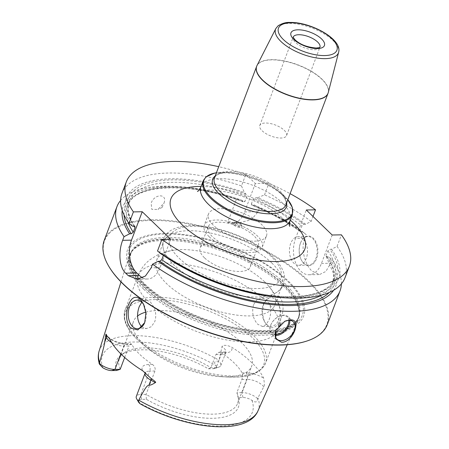 <?xml version="1.0" encoding="UTF-8"?>
<svg xmlns="http://www.w3.org/2000/svg" width="449" height="449" viewBox="0 0 449 449"><rect width="100%" height="100%" fill="white"/><g stroke="black" fill="none" stroke-linecap="round" stroke-linejoin="round"><path stroke-width="0.34" stroke-dasharray="2.25 1.68" d="M341.386 283.88A119.226 49.441 20.7 0 0 332.064 259.595L328.623 256.895L326.182 256.564L326.131 255.43A109.691 45.489 -159.3 0 1 332.737 283.224A109.691 45.489 -159.3 0 1 321.647 295.111M327.338 324.498A119.226 49.441 20.7 0 0 308.289 280.653A119.226 49.441 -159.3 0 0 190.325 223.703A119.226 49.441 -159.3 0 0 104.275 240.209M332.193 235.007L321.456 263.428A23.848 15.047 88.9 0 1 308.946 274.76A23.848 15.047 88.9 0 1 295.537 262.659A23.848 15.047 88.9 0 1 295.554 238.408L304.787 238.234C300.437 248.752 305.017 264.747 311.932 271.011L319.514 274.564L325.845 271.454L330.683 263.254L332.064 259.595M276.073 330.144A11.921 7.818 -46 0 1 276.129 330.009A11.921 7.818 -46 0 1 284.346 321.506A11.921 7.818 -46 0 1 284.587 321.394M289.768 320.35A11.921 7.818 134 0 0 288.095 316.769A11.921 7.818 134 0 0 283.645 315.198A11.921 7.818 -46 0 0 279.037 316.377A11.921 7.818 -46 0 0 270.82 324.88A11.921 7.818 -46 0 0 271.527 333.921A11.921 7.818 -46 0 0 275.164 335.47M275.108 334.494A11.208 7.347 -46 0 1 270.971 324.537A11.208 7.347 -46 0 1 278.694 316.539A11.208 7.347 -46 0 1 283.027 315.434A11.208 7.347 134 0 1 288.786 320.333M278.616 326.126A1.431 0.937 -46 0 1 278.341 324.913A1.431 0.937 -46 0 1 279.329 323.897A1.431 0.937 -46 0 1 279.879 323.751A1.431 0.937 134 0 1 280.552 324.139M345.017 277.718A119.226 49.441 20.7 0 0 337.047 246.411L331.502 249.285L329.852 249.313L327.854 250.862L326.131 255.43M337.047 246.411L341.42 234.838M121.954 193.429A119.226 49.441 20.7 0 1 241.472 185.925L245.844 174.347A119.226 49.441 20.7 0 0 218.725 166.691M245.844 174.347L255.335 183.518L268.889 183.271A119.226 49.441 20.7 0 1 290.105 193.665M286.563 135.581A14.306 5.932 -159.3 0 0 280.35 127.398A14.306 5.932 -159.3 0 0 265.41 123.02A14.306 5.932 20.7 0 0 259.797 125.467A14.306 5.932 20.7 0 0 266.01 133.656A14.306 5.932 20.7 0 0 280.945 138.034A14.306 5.932 -159.3 0 0 286.563 135.581L319.924 47.285A14.306 5.932 -159.3 0 1 314.311 49.738A14.306 5.932 20.7 0 1 299.371 45.36A14.306 5.932 20.7 0 1 293.158 37.172A14.306 5.932 20.7 0 1 293.191 37.099M311.151 221.396A119.226 49.441 20.7 0 0 264.517 194.844L257.709 197.734A113.558 47.094 -159.3 0 1 305.606 224.264L311.151 221.396L313.009 216.474M264.517 194.844L268.889 183.271M255.335 183.518L244.598 211.934A23.848 15.047 88.9 0 1 232.088 223.265A23.848 15.047 88.9 0 1 227.716 222.328L236.488 199.109A119.226 49.441 20.7 0 0 173.825 186.374A119.226 49.441 20.7 0 0 120.601 200.45M227.716 222.328L237.706 223.164L251.35 219.707L258.153 211.687L259.539 208.027A119.226 49.441 20.7 0 1 306.167 234.58L304.787 238.234M164.042 202.993C167.702 193.317 154.31 193.564 151.133 203.229L151.824 209.386L158.02 209.419L164.042 202.993M241.472 185.925L244.447 192.604L245.968 194.069L246.714 196.87L244.986 201.438L243.689 202.072L241.573 200.215A113.558 47.094 20.7 0 0 177.473 186.554A113.558 47.094 20.7 0 0 122.201 210.379M132.483 226.178A113.558 47.094 -159.3 0 1 244.447 192.604M331.502 249.285A113.558 47.094 -159.3 0 1 284.514 297.777M170.715 239.261L159.979 267.677A23.848 15.047 88.9 0 1 147.468 279.009A23.848 15.047 88.9 0 1 142.614 277.836M160.972 253.696L163.24 253.837L163.391 255.402M305.606 224.264L303.951 224.292L301.958 225.841L300.229 230.41L300.465 231.729L302.727 231.875A113.558 47.094 20.7 0 0 254.83 205.35L251.934 205.266L251.35 203.902A109.691 45.489 -159.3 0 1 300.229 230.41M257.709 197.734L255.537 197.773L253.073 199.334L251.35 203.902M333.618 290.267A113.558 47.094 20.7 0 0 328.623 256.895M236.488 199.109L241.573 200.215M254.83 205.35L259.539 208.027M302.727 231.875L306.167 234.58M295.554 238.408L306.297 209.992M300.516 243.061A14.783 9.328 -91.1 0 0 301.116 259.556A14.783 9.328 -91.1 0 0 316.573 258.573A14.783 9.328 -91.1 0 0 313.525 238.458A14.783 9.328 -91.1 0 0 300.802 242.353A14.783 9.328 -91.1 0 0 300.516 243.061M307.907 236.516A14.306 9.025 88.9 0 0 300.678 242.634A14.306 9.025 88.9 0 0 300.403 243.313A14.306 9.025 -91.1 0 0 300.987 259.281A14.306 9.025 -91.1 0 0 308.435 265.129A14.306 9.025 -91.1 0 0 315.944 258.327A14.306 9.025 88.9 0 0 315.95 243.773A14.306 9.025 88.9 0 0 307.907 236.516L298.192 236.696A14.306 9.025 88.9 0 1 306.235 243.953A14.306 9.025 88.9 0 1 306.229 258.506A14.306 9.025 -91.1 0 1 298.72 265.303A14.306 9.025 -91.1 0 1 290.677 258.046A14.306 9.025 -91.1 0 1 290.688 243.493A14.306 9.025 88.9 0 1 298.192 236.696M108.843 266.392A118.749 49.244 -159.3 0 1 165.305 220.88A118.749 49.244 -159.3 0 1 307.767 281.063A118.749 49.244 20.7 0 1 306.6 341.117M142.659 284.105A94.105 39.024 20.7 0 0 266.757 332.131A94.105 39.024 20.7 0 0 288.645 281.416A94.105 39.024 -159.3 0 0 164.553 233.39A94.105 39.024 -159.3 0 0 142.659 284.105M143.669 289.128A90.333 37.458 20.7 0 0 232.088 332.08A90.333 37.458 20.7 0 0 297.911 320.558A90.333 37.458 20.7 0 0 299.225 315.249A90.333 37.458 20.7 0 0 283.807 286.546A90.333 37.458 -159.3 0 0 199.564 244.492A90.333 37.458 -159.3 0 0 131.484 251.867A90.333 37.458 -159.3 0 0 128.953 256.716A90.333 37.458 -159.3 0 0 143.669 289.128M279.458 296.817L271.555 295.184L263.894 303.064L262.255 313.02L264.332 321.361L267.273 325.62C271.948 329.734 276.331 327.888 280.417 320.086C284.251 310.091 283.931 302.329 279.458 296.817M251.968 400.385A80.135 33.232 -159.3 0 1 220.897 426.084A80.135 33.232 -159.3 0 1 138.769 402.467A8.06 3.345 20.7 0 1 141.66 399.38L146.363 399.29A65.257 27.063 20.7 0 0 211.131 418.294A65.257 27.063 20.7 0 0 238.789 399.638A65.257 27.063 20.7 0 0 238.206 397.601L242.909 397.511A8.06 3.345 -159.3 0 1 251.968 400.385C255.588 402.949 257.445 402.355 257.524 398.594L263.731 386.853C264.545 386.432 264.517 383.53 263.653 378.148A85.866 35.606 20.7 0 0 251.653 362.523A85.866 35.606 20.7 0 0 231.465 347.049C224.388 343.867 221.722 345.977 222.047 346.577L218.837 361.215C214.454 360.794 213.505 362.264 215.991 365.626A8.06 3.345 20.7 0 1 214.897 368.449L218.786 367.159A11.635 4.827 20.7 0 0 220.762 365.553A11.635 4.827 20.7 0 0 218.837 361.215M146.363 399.29L146.11 394.362L154.927 371.02C155.623 368.528 154.826 366.35 152.537 364.481A63.191 26.205 -159.3 0 1 139.869 354.502A63.191 26.205 20.7 0 1 131.793 344.439L130.844 343.721L129.003 345.971L123.767 346.072L120.82 353.857M143.994 305.174A14.306 9.025 88.9 0 1 144.41 305.982A14.306 9.025 88.9 0 1 144.988 321.944A14.306 9.025 88.9 0 1 144.713 322.629A14.306 9.025 88.9 0 1 144.567 322.96M263.31 304.467A14.306 9.025 88.9 0 1 263.585 303.788A14.306 9.025 88.9 0 1 270.814 297.67A14.306 9.025 88.9 0 1 278.857 304.927A14.306 9.025 88.9 0 1 278.846 319.48A14.306 9.025 88.9 0 1 271.342 326.277A14.306 9.025 88.9 0 1 263.889 320.434A14.306 9.025 88.9 0 1 263.31 304.467M253.578 304.647L256.991 299.719L261.846 297.833L266.97 299.954L269.95 305.101C271.157 310.051 270.882 314.906 269.114 319.66L266.201 324.582L262.373 326.445L257.81 324.313C253.017 319.037 251.608 312.482 253.578 304.647M141.783 326.906L146.453 328.578L151.307 326.698L154.72 321.765C156.291 317.016 156.028 312.173 153.917 307.239L150.527 302.104L146.408 299.988L141.761 302.205M145.802 312.139A63.191 26.205 20.7 0 1 241.657 342.761A63.191 26.205 -159.3 0 1 251.754 365.997A63.191 26.205 -159.3 0 1 221.621 376.722A63.191 26.205 -159.3 0 1 149.04 349.3A63.191 26.205 -159.3 0 1 143.624 344.563A63.191 26.205 20.7 0 1 133.527 321.327A63.191 26.205 20.7 0 1 137.59 316.006M141.66 399.38L140.868 394.458L146.11 394.362A63.191 26.205 20.7 0 0 237.644 403.337A63.191 26.205 20.7 0 0 237.998 396.102A63.191 26.205 20.7 0 0 236.876 392.69L241.865 379.495C242.757 377.003 242.853 374.808 242.146 372.911A63.191 26.205 -159.3 0 0 234.069 362.848A63.191 26.205 20.7 0 0 221.402 352.869L225.303 352.796A16.405 6.802 20.7 0 0 231.465 347.049M208.398 368.803L213.101 368.713L216.194 367.546L210.951 367.647A63.191 26.205 20.7 0 0 123.941 353.004L121.005 355.131A65.257 27.063 20.7 0 1 208.398 368.803L210.951 367.647L215.941 354.452L219.106 352.173L221.402 352.869M123.941 353.004A63.191 26.205 20.7 0 0 119.417 358.667A63.191 26.205 20.7 0 0 120.186 369.314M124.659 357.471L129.003 345.971M154.927 371.02L149.691 371.115L140.868 394.458A11.635 4.827 20.7 0 0 136.3 396.45M121.005 355.131A65.257 27.063 20.7 0 0 116.555 370.492M241.865 379.495L247.102 379.399L242.118 392.594L236.876 392.69L238.206 397.601M213.101 368.713A8.06 3.345 20.7 0 0 214.897 368.449M215.941 354.452L221.183 354.356L216.194 367.546A11.635 4.827 20.7 0 0 218.786 367.159M242.909 397.511L242.118 392.594A11.635 4.827 -159.3 0 1 257.524 398.594M264.669 281.86A63.191 26.205 20.7 0 0 175.845 249.941A63.191 26.205 20.7 0 0 156.544 260.426A63.191 26.205 20.7 0 0 166.641 283.661A63.191 26.205 20.7 0 0 229.158 313.845A63.191 26.205 20.7 0 0 274.766 305.096A63.191 26.205 20.7 0 0 267.217 284.47A63.191 26.205 20.7 0 0 264.669 281.86M271.802 262.979A63.191 26.205 -159.3 0 1 281.899 286.221A63.191 26.205 -159.3 0 1 275.175 293.253A63.191 26.205 -159.3 0 1 173.769 264.787A63.191 26.205 20.7 0 1 164.07 251.272A63.191 26.205 20.7 0 1 163.677 241.545A63.191 26.205 20.7 0 1 209.285 232.795A63.191 26.205 20.7 0 1 271.802 262.979M204.435 257.771A26.828 11.124 -159.3 0 1 200.147 247.904A26.828 11.124 -159.3 0 1 219.51 244.194A26.828 11.124 -159.3 0 1 246.052 257.008A26.828 11.124 -159.3 0 1 250.334 266.869A26.828 11.124 -159.3 0 1 230.977 270.584A26.828 11.124 -159.3 0 1 204.435 257.771M258.315 245.76A26.828 11.124 20.7 0 1 238.952 249.476A26.828 11.124 20.7 0 1 212.411 236.662A26.828 11.124 -159.3 0 1 208.123 226.796A26.828 11.124 -159.3 0 1 227.486 223.08A26.828 11.124 -159.3 0 1 254.027 235.893A26.828 11.124 20.7 0 1 258.315 245.76L250.334 266.869M209.172 236.724A30.998 12.853 -159.3 0 1 204.222 225.319A30.998 12.853 -159.3 0 1 226.593 221.031A30.998 12.853 -159.3 0 1 257.266 235.837A30.998 12.853 20.7 0 1 262.216 247.236A30.998 12.853 20.7 0 1 239.845 251.53A30.998 12.853 20.7 0 1 209.172 236.724M266.51 235.871A30.998 12.853 20.7 0 1 244.138 240.159A30.998 12.853 20.7 0 1 213.466 225.353A30.998 12.853 -159.3 0 1 208.516 213.954A30.998 12.853 -159.3 0 1 230.887 209.661A30.998 12.853 -159.3 0 1 261.559 224.466A30.998 12.853 20.7 0 1 266.51 235.871L262.216 247.236M233.811 224.983A4.771 1.976 -159.3 0 1 233.862 222.569A4.771 1.976 -159.3 0 1 241.214 224.842A4.771 1.976 -159.3 0 1 241.803 225.566A4.771 1.976 -159.3 0 1 239.536 227.396A4.771 1.976 -159.3 0 1 233.811 224.983M234.99 224.051A3.699 1.532 -159.3 0 1 235.029 222.182A3.699 1.532 -159.3 0 1 240.726 223.944A3.699 1.532 -159.3 0 1 241.18 224.506A3.699 1.532 -159.3 0 1 239.424 225.926A3.699 1.532 -159.3 0 1 234.99 224.051M162.111 207.46L163.863 203.436M321.456 263.428L330.683 263.254M290.284 220.173A71.537 29.668 20.7 0 0 201.062 186.458M290.138 220.56A47.689 19.778 20.7 0 0 269.428 193.278A47.689 19.778 20.7 0 0 219.628 178.68A47.689 19.778 -159.3 0 0 200.916 186.84M203.167 180.891A47.689 19.778 -159.3 0 1 221.879 172.73A47.689 19.778 20.7 0 1 271.679 187.323A47.689 19.778 20.7 0 1 292.389 214.605M287.809 199.743A47.212 19.582 20.7 0 0 280.619 192.834A47.212 19.582 20.7 0 0 226.391 172.343A47.212 19.582 20.7 0 0 222.407 172.276A47.212 19.582 -159.3 0 0 216.429 172.77M215.223 175.963A39.344 16.316 -159.3 0 1 228.137 172.539A39.344 16.316 20.7 0 1 231.459 172.59L222.378 172.276L216.435 172.758M286.602 202.937A39.344 16.316 20.7 0 0 276.651 189.669A39.344 16.316 20.7 0 0 231.459 172.59L228.199 172.539C216.502 173.286 215.801 175.834 214.476 177.933A38.154 15.822 -159.3 0 1 229.45 171.406A38.154 15.822 20.7 0 1 269.288 183.08A38.154 15.822 20.7 0 1 285.856 204.907L285.755 200.776L284.789 198.598C283.246 195.775 280.535 192.801 276.651 189.669L280.619 192.834L287.815 199.732M328.157 92.926A38.154 15.822 20.7 0 0 310.977 71.279A38.154 15.822 20.7 0 0 271.594 59.869A38.154 15.822 20.7 0 0 256.806 65.964M257.002 65.537A38.143 15.816 -159.3 0 1 271.679 59.672A38.143 15.816 20.7 0 1 310.803 70.931A38.143 15.816 20.7 0 1 328.286 92.477M338.625 52.286A33.596 13.936 20.7 0 0 323.218 33.305A33.596 13.936 20.7 0 0 288.758 23.387A33.596 13.936 -159.3 0 0 275.832 28.556M159.979 267.677L151.145 267.84M245.968 194.069A111.481 46.23 20.7 0 0 134.144 226.144M162.633 253.668A111.481 46.23 20.7 0 0 293.91 296.823A111.481 46.23 20.7 0 0 329.852 249.313M303.951 224.292A111.481 46.23 20.7 0 0 255.537 197.773M134.032 226.15A109.691 45.489 -159.3 0 1 129.25 201.107A109.691 45.489 -159.3 0 1 246.714 196.87M327.854 250.862A109.691 45.489 -159.3 0 1 334.466 278.655A109.691 45.489 -159.3 0 1 233.452 288.404M198.57 275.22A109.691 45.489 -159.3 0 1 163.487 255.167M253.073 199.334A109.691 45.489 -159.3 0 1 301.958 225.841M127.976 221.929A109.691 45.489 -159.3 0 1 127.522 205.676A109.691 45.489 -159.3 0 1 244.986 201.438M124.031 214.942A111.481 46.23 -159.3 0 1 243.089 201.685M326.973 256.923A111.481 46.23 -159.3 0 1 329.229 292.479M252.664 205.389A111.481 46.23 -159.3 0 1 301.077 231.903M244.598 211.934L258.153 211.687M143.916 283.903A92.573 38.39 20.7 0 0 265.993 331.143A92.573 38.39 20.7 0 0 287.528 281.254A92.573 38.39 -159.3 0 0 165.457 234.013A92.573 38.39 -159.3 0 0 143.916 283.903M145.263 285.873A89.856 37.261 -159.3 0 1 130.906 252.826A89.856 37.261 -159.3 0 1 195.758 240.383A89.856 37.261 -159.3 0 1 284.66 283.302A89.856 37.261 20.7 0 1 299.017 316.349A89.856 37.261 20.7 0 1 234.165 328.791A89.856 37.261 20.7 0 1 145.263 285.873M144.713 287.338A89.856 37.261 20.7 0 0 233.615 330.256A89.856 37.261 20.7 0 0 298.467 317.813A89.856 37.261 20.7 0 0 284.11 284.767A89.856 37.261 -159.3 0 0 195.208 241.848A89.856 37.261 -159.3 0 0 130.356 254.291L130.906 252.826L130.025 258.602C130.597 266.498 135.609 275.029 145.072 284.189C164.648 303.513 203.386 321.984 237.263 328.034C269.849 334.432 295.386 328.404 299.017 316.349L298.467 317.813L299.32 313.868A89.935 37.295 20.7 0 0 283.976 285.295A89.935 37.295 -159.3 0 0 200.102 243.425A89.935 37.295 -159.3 0 0 132.32 250.767L130.356 254.291A89.856 37.261 -159.3 0 0 144.713 287.338M299.225 315.249L299.32 313.868A89.935 37.295 20.7 0 1 238.47 331.744A89.935 37.295 20.7 0 1 144.449 287.865A89.935 37.295 -159.3 0 1 132.32 250.767L131.484 251.867M99.156 350.944A84.895 35.207 -159.3 0 1 218.938 360.21M152.537 364.481L148.63 364.554A16.405 6.802 20.7 0 0 142.709 370.767M131.793 344.439L127.886 344.512A16.405 6.802 -159.3 0 1 109.562 338.742M257.951 410.942A84.895 35.207 20.7 0 0 258.023 397.971M149.04 349.3L143.624 344.978A73.922 30.655 -159.3 0 1 137.293 339.444A73.922 30.655 20.7 0 1 154.495 299.606A73.922 30.655 20.7 0 1 251.973 337.334A73.922 30.655 -159.3 0 1 228.535 377.065A73.922 30.655 -159.3 0 1 143.624 344.978L137.226 339.382C131.675 334.084 125.389 326.468 124.148 317.488L125.035 310.079A75.112 31.149 20.7 0 1 179.246 299.679A75.112 31.149 20.7 0 1 253.562 335.555A75.112 31.149 -159.3 0 1 265.561 363.179A75.112 31.149 -159.3 0 1 211.35 373.579A75.112 31.149 -159.3 0 1 137.035 337.704A75.112 31.149 20.7 0 1 125.035 310.079L137.916 275.995A75.112 31.149 20.7 0 0 146.408 299.988M269.95 305.101A75.112 31.149 -159.3 0 1 278.442 329.095A75.112 31.149 -159.3 0 1 227.407 340.089A75.112 31.149 -159.3 0 1 153.917 307.239M262.441 297.85A75.112 31.149 20.7 0 0 188.95 265A75.112 31.149 20.7 0 0 137.916 275.995C140.481 269.428 144.477 264.018 149.893 259.769L156.869 255.318C162.852 252.372 169.178 250.576 175.845 249.941M148.63 364.554A4.771 3.008 -91.1 0 1 149.691 371.115A11.635 4.827 20.7 0 0 145.122 373.108L145.218 372.243L146.402 373.832M102.793 367.709A80.135 33.232 -159.3 0 1 133.869 342.009A80.135 33.232 -159.3 0 1 215.991 365.626M127.886 344.512A4.771 3.008 -91.1 0 0 126.264 343.805A4.771 3.008 -91.1 0 0 123.767 346.072A11.635 4.827 -159.3 0 1 111.61 342.508M219.106 352.173L223.681 352.089A4.771 3.008 88.9 0 0 221.183 354.356A11.635 4.827 20.7 0 0 225.746 352.364A11.635 4.827 20.7 0 0 222.047 346.577M220.762 365.553L226.245 351.651L223.681 352.089A4.771 3.008 88.9 0 1 225.303 352.796M242.146 372.911L246.046 372.838A16.405 6.802 -159.3 0 1 263.653 378.148M246.046 372.838A4.771 3.008 88.9 0 1 247.102 379.399A11.635 4.827 -159.3 0 1 263.731 386.853M271.297 256.542A59.375 24.622 20.7 0 0 192.997 226.24A59.375 24.622 20.7 0 0 179.185 258.237A59.375 24.622 -159.3 0 0 257.485 288.539A59.375 24.622 -159.3 0 0 271.297 256.542M284.346 321.506L284.846 321.271M293.405 321.899L288.095 316.769M276.837 339.051L271.527 333.921M270.971 324.537L270.82 324.88M278.694 316.539L279.037 316.377M279.329 323.897L278.341 324.913M289.672 226.352C291.07 227.435 283.375 215.2 262.02 204.621C251.474 199.294 240.563 195.315 229.271 192.688C220.7 190.769 213.314 189.876 207.124 190.011C200.849 190.477 197.616 190.977 197.437 191.499M259.797 125.467L293.158 37.172M134.953 226.526C131.007 220.571 128.762 215.071 128.223 210.031L129.25 201.107L127.522 205.676C133.454 184.208 189.27 181.16 243.689 202.072M326.182 256.564L333.73 274.019L332.737 283.224L334.466 278.655C329.515 294.117 298.411 301.133 258.966 293.528C225.926 287.573 188.754 272.156 163.24 253.837M300.465 231.729C286.535 221.615 270.36 212.792 251.934 205.266M177.473 186.554L173.825 186.374M232.088 223.265L237.706 223.164M308.946 274.76L319.514 274.564M300.678 242.634L300.802 242.353M308.435 265.129L298.72 265.303M137.119 279.199L147.468 279.009M120.989 281.916L128.953 256.716M287.225 344.731L297.911 320.558M144.713 322.629L144.421 323.308M144.41 305.982L143.557 304.181M261.846 297.833L270.814 297.67M136.956 300.134L145.925 299.971M263.585 303.788L263.894 303.064M263.889 320.434L264.332 321.361M262.373 326.445L271.342 326.277M137.484 328.747L146.453 328.578M221.621 376.722L228.535 377.065C248.353 378.036 260.695 373.405 265.561 363.179L278.442 329.095C280.861 322.472 281.439 315.776 280.182 309.002L277.897 301.049C275.36 294.881 271.802 289.358 267.217 284.47M119.417 358.667L133.527 321.327M237.644 403.337L251.754 365.997M108.4 337.109C113.698 341.246 119.653 343.474 126.264 343.805L130.844 343.721M237.998 396.102L238.789 399.638M274.766 305.096L281.899 286.221M156.544 260.426L163.677 241.545M275.175 293.253C279.261 291.126 282.107 288.084 283.706 284.127L284.514 276.124C283.409 269.669 279.592 263.35 273.076 257.17C256.368 240.602 221.419 226.347 195.983 225.583C171.456 224.528 158.402 235.102 164.07 251.272M208.123 226.796L200.147 247.904M208.516 213.954L204.222 225.319M235.029 222.182L233.862 222.569M241.18 224.506L241.803 225.566M162.095 207.477L158.02 209.419"/><path stroke-width="0.67" d="M142.614 277.836A23.848 15.047 88.9 0 1 139.358 275.462L136.771 272.964L125.692 273.166A119.226 49.441 20.7 0 0 126.966 274.418A119.226 49.441 20.7 0 0 128.279 275.669L137.119 279.199L145.409 276.045L151.145 267.84L152.531 264.18A119.226 49.441 20.7 0 0 265.999 309.462A119.226 49.441 20.7 0 0 340.033 290.901A119.226 49.441 20.7 0 0 341.386 283.88M307.122 340.948L306.6 341.117A118.749 49.244 20.7 0 1 123.542 284.458A118.749 49.244 -159.3 0 1 108.843 266.392L108.568 265.92A119.226 49.441 -159.3 0 0 123.323 284.06A119.226 49.441 20.7 0 0 307.122 340.948A119.226 49.441 20.7 0 0 327.338 324.498L340.033 290.901M289.987 319.941C302.373 318.268 293.124 342.744 281.545 342.267L275.72 338.843L276.012 330.273L284.846 321.271L289.987 319.941M284.587 321.394A11.921 7.818 -46 0 1 288.954 320.328A11.921 7.818 134 0 1 293.405 321.899A11.921 7.818 134 0 1 292.877 333.22A11.921 7.818 134 0 1 281.282 340.623A11.921 7.818 -46 0 1 276.837 339.051A11.921 7.818 -46 0 1 276.073 330.144M275.164 335.47A11.921 7.818 -46 0 0 275.972 335.498A11.921 7.818 134 0 0 289.768 320.35M288.786 320.333A11.208 7.347 134 0 1 275.815 334.511A11.208 7.347 -46 0 1 275.108 334.494M280.552 324.139A1.431 0.937 134 0 1 280.249 325.446A1.431 0.937 134 0 1 278.958 326.187A1.431 0.937 -46 0 1 278.616 326.126M313.009 216.474L315.524 209.818L306.297 209.992L332.193 235.007L341.42 234.838A119.226 49.441 20.7 0 1 349.389 266.145A119.226 49.441 20.7 0 1 275.355 284.705A119.226 49.441 20.7 0 1 161.887 239.424L170.715 239.261L142.232 211.737L133.398 211.9A119.226 49.441 20.7 0 1 126.326 181.856A119.226 49.441 20.7 0 1 218.725 166.691M315.524 209.818A119.226 49.441 20.7 0 0 290.105 193.665M157.509 250.997A119.226 49.441 20.7 0 0 288.163 297.956L284.514 297.777A113.558 47.094 -159.3 0 1 160.972 253.696L157.509 250.997L161.887 239.424M288.163 297.956A119.226 49.441 20.7 0 0 345.017 277.718L349.389 266.145M126.326 181.856L121.954 193.429A119.226 49.441 20.7 0 0 129.026 223.473L133.398 211.9M108.568 265.92A119.226 49.441 -159.3 0 1 104.275 240.209L116.97 206.613A119.226 49.441 20.7 0 0 124.042 236.657L129.609 233.789L131.271 233.761L133.274 232.212A109.691 45.489 -159.3 0 1 127.976 221.929M125.692 273.166C118.811 266.897 118.452 250.778 122.661 240.316L124.042 236.657M120.601 200.45A119.226 49.441 20.7 0 0 116.97 206.613M129.026 223.473L132.483 226.178L134.953 226.526L134.997 227.643L133.274 232.212M136.771 272.964A23.848 15.047 88.9 0 1 131.49 240.153L142.232 211.737M163.391 255.402L161.758 259.73L159.754 261.279L158.093 261.312L152.531 264.18M122.201 210.379A113.558 47.094 20.7 0 0 129.609 233.789M158.093 261.312A113.558 47.094 20.7 0 0 333.618 290.267M130.698 328.135C126.394 323.027 125.456 315.759 127.881 306.325C131.203 297.395 135.329 295.083 140.256 299.382L143.557 304.181L145.903 313.121L144.713 322.59L137.843 329.948L130.698 328.135M124.659 357.471L120.186 369.314L116.555 370.492L111.852 370.582A8.06 3.345 -159.3 0 1 102.793 367.709C99.459 364.38 98.376 362.944 99.538 363.415L99.656 362.41C104.802 343.67 104.342 344.288 104.662 342.295L105.829 334.802C105.902 333.753 106.217 334.034 106.778 335.656L109.562 338.742A86.461 35.853 20.7 0 0 121.819 354.833A86.461 35.853 20.7 0 0 142.709 370.767L151.268 378.636C155.028 381.195 156.375 382.52 155.309 382.61C152.144 384.636 150.028 385.461 148.961 385.09L150.836 380.14L155.309 382.61M151.268 378.636A4.771 1.42 118.9 0 1 150.836 380.14A11.635 4.827 20.7 0 1 145.122 373.108L136.3 396.45A11.635 4.827 20.7 0 0 136.721 398.959A11.635 4.827 20.7 0 0 138.225 400.789L138.735 400.171C146.958 384.395 147.474 385.96 148.961 385.09M144.567 322.96A14.306 9.025 88.9 0 1 137.484 328.747A14.306 9.025 88.9 0 1 129.441 321.49A14.306 9.025 88.9 0 1 129.452 306.936A14.306 9.025 88.9 0 1 136.956 300.134A14.306 9.025 88.9 0 1 143.994 305.174M141.761 302.205L139.184 306.757C136.496 314.603 137.198 321.17 141.283 326.462L141.783 326.906M145.802 312.139A63.191 26.205 20.7 0 0 137.59 316.006M138.225 400.789L140.026 403.741L138.769 402.467M99.656 362.41A84.895 35.207 -159.3 0 1 99.156 350.944C97.933 354.991 97.977 359.206 99.291 363.583L99.538 363.415A11.635 4.827 -159.3 0 0 114.944 369.415L111.852 370.582M120.186 369.314L114.944 369.415L120.82 353.857M201.062 186.458A71.537 29.668 20.7 0 0 199.014 186.47A71.537 29.668 -159.3 0 0 182.367 225.022A71.537 29.668 -159.3 0 0 276.702 261.526A71.537 29.668 20.7 0 0 290.284 220.173M197.437 191.499C198.189 191.358 199.345 189.809 200.916 186.84A47.689 19.778 -159.3 0 0 221.626 214.122A47.689 19.778 -159.3 0 0 271.426 228.721A47.689 19.778 20.7 0 0 290.138 220.56C289.364 223.653 289.207 225.583 289.672 226.352M290.138 220.56L292.389 214.605A47.689 19.778 20.7 0 1 273.677 222.766A47.689 19.778 -159.3 0 1 223.877 208.173A47.689 19.778 -159.3 0 1 203.167 180.891L200.916 186.84M216.429 172.77A47.212 19.582 -159.3 0 0 213.797 199.878A47.212 19.582 -159.3 0 0 273.682 221.817A47.212 19.582 20.7 0 0 287.809 199.743M286.602 202.937A39.344 16.316 20.7 0 1 270.87 213.819A39.344 16.316 -159.3 0 1 226.043 199.401A39.344 16.316 -159.3 0 1 215.223 175.963M256.806 65.964A38.154 15.822 20.7 0 0 256.626 66.396L214.476 177.933A38.154 15.822 -159.3 0 0 231.05 199.76A38.154 15.822 -159.3 0 0 270.887 211.434A38.154 15.822 20.7 0 0 285.856 204.907L328.006 93.37A38.154 15.822 20.7 0 0 328.157 92.926M256.626 66.396A38.154 15.822 20.7 0 0 273.194 88.223A38.154 15.822 20.7 0 0 313.032 99.897A38.154 15.822 20.7 0 0 328.006 93.37L328.286 92.477A38.143 15.816 20.7 0 1 313.105 99.689A38.143 15.816 -159.3 0 1 272.582 87.6A38.143 15.816 -159.3 0 1 257.002 65.537L256.626 66.396M338.625 52.286C342.531 39.08 310.36 21.805 289.925 22.45C286.153 22.181 282.208 23.297 278.099 25.795L275.832 28.556A33.596 13.936 -159.3 0 0 289.554 47.992A33.596 13.936 -159.3 0 0 325.244 58.639A33.596 13.936 20.7 0 0 338.625 52.286L328.286 92.477M290.739 22.804A31.228 12.948 20.7 0 0 283.471 39.63A31.228 12.948 20.7 0 0 324.649 55.569A31.228 12.948 20.7 0 0 331.912 38.737A31.228 12.948 20.7 0 0 290.739 22.804M317.404 48.571A17.887 7.414 20.7 0 0 321.568 38.928A17.887 7.414 20.7 0 0 297.979 29.802A17.887 7.414 20.7 0 0 293.82 39.439A17.887 7.414 20.7 0 0 317.404 48.571M293.191 37.099A14.306 5.932 20.7 0 1 298.776 34.725A14.306 5.932 -159.3 0 1 313.632 39.057A14.306 5.932 -159.3 0 1 319.952 47.212M131.49 240.153L122.661 240.316M134.997 227.643A109.691 45.489 -159.3 0 1 134.032 226.15M233.452 288.404A109.691 45.489 -159.3 0 1 198.57 275.22M321.647 295.111A109.691 45.489 -159.3 0 1 161.758 259.73M131.271 233.761A111.481 46.23 -159.3 0 1 124.031 214.942M329.229 292.479A111.481 46.23 -159.3 0 1 159.754 261.279M139.358 275.462L128.279 275.669M138.735 400.171A84.895 35.207 20.7 0 0 257.951 410.942L287.225 344.731M111.61 342.508A11.635 4.827 -159.3 0 1 106.536 337.339L104.662 342.295M106.778 335.656A4.771 4.153 -15.5 0 1 106.536 337.339L105.829 334.802M292.389 214.605L292.378 207.55L287.815 199.732M216.435 172.758L214.263 173.168L206.012 176.923L203.167 180.891M275.832 28.556L257.002 65.537M319.924 47.285L319.98 47.184C319.385 47.128 321.54 47.431 316.186 48.037C306.796 47.184 299.657 44.35 294.774 39.534L293.158 37.172M99.156 350.944L120.989 281.916M138.786 402.495L136.721 398.959M145.122 373.108L145.218 372.243M140.026 403.741C184.674 428.913 247.073 436.557 257.951 410.942"/></g></svg>
